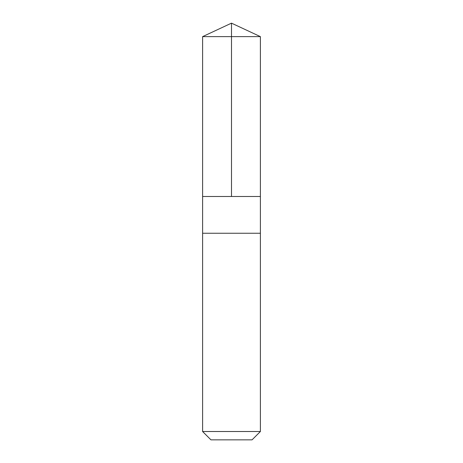 <?xml version="1.0" encoding="UTF-8"?>
<svg xmlns="http://www.w3.org/2000/svg" width="463" height="463" viewBox="0 0 463 463"><rect width="100%" height="100%" fill="white"/><g stroke="black" fill="none" stroke-linecap="round" stroke-linejoin="round"><path stroke-width="0.69" d="M202.615 196.486L260.385 196.486L260.391 36.623L202.609 36.623L202.615 196.486L260.385 196.486L260.385 233.254L202.615 233.254L202.615 196.486M252.891 233.254L202.609 233.254L202.609 431.51L260.391 431.51L260.391 233.254L252.891 233.254M260.391 431.51L252.051 439.85L210.949 439.85L202.609 431.51M202.609 36.623L231.5 23.15L231.5 196.486M231.5 23.15L260.391 36.623"/></g></svg>
